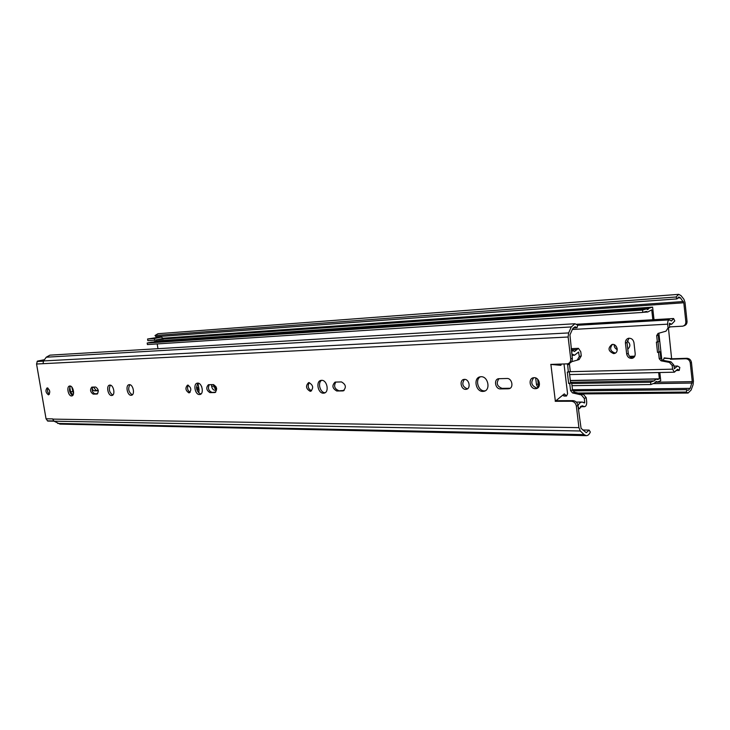 <?xml version="1.0" encoding="UTF-8"?>
<svg xmlns="http://www.w3.org/2000/svg" width="730" height="730" viewBox="0 0 730 730"><rect width="100%" height="100%" fill="white"/><g stroke="black" fill="none" stroke-linecap="round" stroke-linejoin="round"><path stroke-width="1.09" d="M671.646 358.786L686.903 358.302C689.403 358.485 690.918 359.863 691.447 362.436L693.445 381.142L693.089 384.683L691.137 390.002L688.107 393.041L686.319 392.046L578.06 393.032M671.636 358.749L668.406 327.752M683.599 325.909L683.973 325.781C686.091 325.16 687.112 323.682 687.039 321.337L685.014 302.402L683.937 299.309L680.999 295.613L678.745 294.345L676.053 297L677.02 298.908L156.028 336.722L155.016 335.517L157.972 333.71L678.654 294.354M615.463 345.491L617.169 348.392M670.432 359.233L685.707 358.749C688.207 358.932 689.722 360.31 690.252 362.892L692.259 381.626L655.075 382.219M678.836 296.982L680.424 297.84L683.8 302.758L685.835 321.729C685.908 324.074 684.886 325.562 682.76 326.173L669.602 326.921M683.371 301.526L162.918 338.209L163.401 339.213L163.046 338.501L154.66 340.198L147.852 340.673L147.579 339.003L161.084 336.886M162.918 338.209L161.394 337.105L154.386 338.519L154.66 340.198M156.603 339.806L156.804 341.065M154.386 338.519L147.579 339.003M678.9 296.973L677.02 298.908M572.813 390.879L686.802 389.665L686.319 392.046M686.802 389.665L688.107 390.422L690.16 388.369L572.493 389.729M692.259 381.626L690.16 388.369M670.359 358.613L664.054 358.238M627.106 340.892C630.51 343.62 630.729 346.358 627.782 349.113M617.27 349.588C615.207 348.675 614.158 347.042 614.122 344.688M161.394 337.105L160.427 336.402M676.053 297L155.016 335.517M663.314 360.383L664.172 357.91L671.792 358.749M658.871 333.199L661.827 359.917M655.212 382.036L657.392 382L656.334 381.398L654.664 383.058L650.85 384.537L650.585 382.219L654.034 380.887L656.297 379.052L657.511 379.545L659.373 378.834L658.67 372.546M197.429 391.107L199.126 391.088M572.01 385.677L650.85 384.537M196.817 389.528L199.016 389.491M215.45 389.227L216.381 389.209M571.745 383.487L650.585 382.219M659.838 372.528L660.741 380.695L657.392 382M196.625 388.661L198.879 388.625M214.656 388.351L216.591 388.323M570.55 382.31L654.034 380.887M196.489 387.32L198.669 387.283M213.981 387L216.18 386.964M570.331 380.467L659.373 378.834M629.953 356.687L634.607 356.532M652.839 319.749L651.735 309.803L647.793 312.002L646.315 311.391L642.811 312.413L642.546 310.058L646.433 308.927L151.338 342.178L147.186 343.018L642.546 310.058M157.963 348.694L157.196 343.93M147.186 343.018L147.433 344.56L642.811 312.413M646.433 308.927L647.683 309.639L649.207 308.124L153.966 341.996M649.207 308.124L652.62 307.138L654.007 319.685M154.304 341.567L157.963 340.828L652.62 307.138M634.799 356.167L629.607 356.349M675.953 370.484L679.219 370.411L679.822 367.409L677.54 366.022L674.201 368.76M668.087 327.861L669.647 327.35L669.447 323.217L671.609 324.257L674.785 320.926L673.598 318.517L671.481 320.972L669.282 319.904C668.096 320.242 667.558 321.665 667.685 324.166L668.087 327.861L666.006 331.174L658.04 333.427L656.681 335.618L657.392 342.051L656.38 342.096L657.52 352.398L658.524 352.362L659.236 358.768L661.061 360.821L669.419 362.409L672.193 365.502L673.744 364.927L674.502 368.75M672.193 365.502L672.595 369.161L674.392 372.19L677.613 369.289L679.219 370.411M612.415 344.441C609.377 348.493 610.307 351.367 615.198 353.055L615.399 353.037M628.995 338.209L627.024 342.507L628.265 353.411C628.895 356.34 630.583 357.819 633.33 357.846M657.392 342.051L658.962 341.521L658.25 335.097L656.681 335.618M659.236 358.768L660.796 358.211L660.093 351.814L659.09 351.851L657.986 341.85M660.796 358.211L662.621 360.255L670.97 361.834L673.744 364.927M673.598 318.517L576.718 324.266M613.592 353.585L614.204 353.512C619.442 352.672 617.096 343.228 611.968 344.505C607.597 348.11 608.136 351.139 613.592 353.585M633.959 342.653C633.248 339.541 631.459 338.081 628.576 338.264C626.377 338.921 625.327 340.509 625.428 343.027L626.668 353.95C627.389 357.07 629.196 358.54 632.107 358.339C634.27 357.691 635.301 356.121 635.191 353.639L633.959 342.653M657.52 352.398L659.09 351.851M658.524 352.362L660.093 351.814M561.37 364.078L560.877 365.338L550.73 364.407L567.548 363.85C569.792 363.202 570.851 361.523 570.723 358.832L568.123 337.014L36.555 364.014L46.045 418.783L47.76 421.073L53.993 421.183L52.606 418.883L46.045 418.783M589.137 430.089L586.245 432.68L581.071 428.346L577.959 405.533C577.339 402.568 575.696 400.934 573.023 400.651L571.426 401.245C574.099 401.536 575.742 403.161 576.362 406.135L578.927 427.643L580.313 430.992L584.091 434.624L586.154 435.655C587.86 435.701 589.256 434.505 590.324 432.06L589.137 430.089L582.759 429.979M571.426 401.245L555.202 401.299L564.317 393.89L566.526 396.034L567.575 393.707L564.007 363.996M550.894 364.443L555.357 401.254M508.272 388.798L500.415 388.898C495.314 389.227 493.489 379.418 498.526 378.715L506.976 378.487C512.131 378.113 514.011 388.022 508.91 388.734L509.914 388.25L502.058 388.36L500.415 388.898M481.015 376.726C488.242 376.169 490.925 390.358 483.78 391.335L482.904 391.417C475.677 391.873 473.077 377.784 480.212 376.808L481.015 376.726M464.444 379.372C469.29 379.007 471.105 388.634 466.315 389.282L465.74 389.346C460.904 389.656 459.124 380.075 463.906 379.427L464.444 379.372M342.744 390.915L336.758 390.997C332.296 388.406 331.748 385.44 335.106 382.091L341.467 381.927C345.983 384.509 346.54 387.493 343.155 390.879L343.93 390.577M214.638 392.558L209.93 392.621C206.325 390.276 205.833 387.639 208.433 384.71L213.397 384.582C217.038 386.918 217.549 389.574 214.912 392.53L215.396 392.366M321.583 380.321C327.168 379.855 329.549 392.439 324.01 393.123L323.445 393.178C317.869 393.561 315.543 381.06 321.072 380.376L321.583 380.321M197.684 383.122C202.119 382.721 204.281 394.017 199.865 394.501L199.482 394.538C195.047 394.875 192.921 383.651 197.337 383.15L197.684 383.122M308.954 382.602C313.243 385.121 313.791 388.022 310.597 391.298L310.232 391.335C305.952 388.798 305.414 385.896 308.607 382.639L308.954 382.602M187.747 385.121C191.224 387.402 191.716 389.984 189.234 392.859L188.979 392.886C185.511 390.587 185.018 388.004 187.51 385.139L187.747 385.121M109.901 385.102C113.606 384.746 115.614 395.103 111.918 395.477L111.635 395.505C107.93 395.806 105.96 385.504 109.646 385.13L109.901 385.102M129.356 384.664C133.216 384.299 135.26 394.866 131.409 395.259L131.108 395.286C127.248 395.596 125.241 385.093 129.082 384.692L129.356 384.664M96.835 394.063L93.157 394.109C90.264 392.01 89.817 389.674 91.807 387.119L95.648 387.028C98.568 389.126 99.024 391.472 97.017 394.045L97.309 393.954M69.87 386.006C73.255 385.668 75.19 395.596 71.805 395.925L71.558 395.943C68.182 396.235 66.266 386.362 69.642 386.024L69.87 386.006M47.249 387.885C50.014 389.975 50.47 392.284 48.618 394.82L48.454 394.839C45.698 392.731 45.251 390.422 47.103 387.895L47.249 387.885M534.077 377.684C539.689 377.273 541.687 387.831 536.148 388.615L535.437 388.688C529.825 389.035 527.872 378.541 533.402 377.757L534.077 377.684M573.023 400.651L556.808 400.706L555.393 401.226M556.808 400.706L556.744 400.122M110.422 385.157C108.46 389.108 109.245 392.402 112.776 395.058M129.849 384.71C127.759 388.78 128.571 392.156 132.285 394.848M92.792 387.092C91.597 390.112 92.263 392.329 94.772 393.735L93.157 394.109M97.665 393.698L94.772 393.735M70.427 386.088C68.729 389.784 69.46 392.913 72.635 395.496M47.934 388.077C47.067 390.45 47.55 392.521 49.375 394.291M44.475 359.698L37.376 361.122L36.555 364.014M43.691 360.784L37.376 361.122M43.033 363.458L43.581 360.93L46.273 357.198L49.923 355.154L574.765 323.755M533.776 377.702C530.336 382.465 531.431 385.933 537.061 388.132L537.435 388.114M573.132 327.962L577.038 327.743L577.686 325.078L574.948 323.746L571.289 326.94L568.633 332.926L568.123 337.014M577.038 327.743L575.085 326.739L572.594 328.92L569.938 334.906L572.329 358.311L570.723 358.832M568.433 363.558L569.163 363.321C571.408 362.673 572.457 361.003 572.329 358.311M498.992 378.66C495.935 383.095 496.957 386.325 502.058 388.36M480.532 376.753C474.755 379.372 478.15 391.316 484.556 390.879L485.158 390.833M464.435 379.372C461.561 383.688 462.555 386.836 467.401 388.816L467.465 388.816M344.14 390.44L336.758 390.997M335.837 382.046C333.619 385.905 334.495 388.734 338.446 390.513M215.724 392.138L209.93 392.621M209.327 384.673C207.676 388.095 208.433 390.605 211.6 392.192M321.693 380.321C317.313 382.547 320.196 393.032 325.105 392.704M198.067 383.14C195.503 387.657 196.416 391.307 200.814 394.09M309.337 382.62C307.321 386.115 308.06 388.862 311.573 390.842M188.313 385.203C186.907 388.095 187.51 390.486 190.101 392.384M60.07 424.103L53.983 421.183L580.313 430.992M562.857 395.094L564.062 396.052M558.851 364.16L558.468 365.119M538.612 387.01L537.663 379.262M571.809 353.913L574.537 355.227L578.561 352.061L579.31 356.523L577.184 360.155L571.544 361.742M571.371 350.245L572.329 350.208L571.69 352.937M577.403 360.082L579.136 359.516L581.262 355.893L580.779 351.796L578.461 348.347L576.883 349.606L571.325 349.834M572.329 350.208L574.473 351.531L576.883 349.606M582.093 405.743L584.474 406.692C586.071 406.364 586.801 404.712 586.683 401.737L586.199 397.677L583.243 394.182L574.464 392.229L572.521 392.932L581.308 394.903L584.274 398.398L584.748 402.412L583.571 402.412M577.987 405.77C579.109 403.288 580.542 402.057 582.294 402.066L584.484 402.996L584.748 402.412M578.096 406.729L579.301 408.791L578.342 408.791M582.284 405.743L579.301 408.791M537.91 387.767L536.468 384.491L535.665 377.957M216.637 388.579L215.076 390.249C213.406 390.24 212.275 388.98 211.682 386.444L211.399 384.628M201.772 386.9L201.571 386.416M198.022 383.177L199.071 389.82L198.596 392.831M98.313 390.778L94.07 390.851L92.099 389.19M72.936 395.14L70.573 391.846L69.77 387.119M572.521 392.932L570.568 390.614L569.719 383.487L568.661 383.505L567.292 372.063L568.341 372.035L567.575 363.841M216.107 389.61L213.507 384.582M98.249 390.358L96.031 390.395L93.513 387.073M73.493 393.771L71.777 387.037M569.519 363.23L569.446 364.243L567.493 364.881M568.341 372.035L570.294 371.378L569.446 364.243M574.464 392.229L572.512 389.92L571.663 382.812L570.614 382.83L569.281 371.716L672.595 369.161M571.663 382.812L569.719 383.487M570.614 382.83L568.661 383.505M685.707 358.749L686.903 358.302M685.835 321.729L687.039 321.337M163.401 339.213L157.534 339.614M692.113 383.04L653.186 383.633M683.8 302.758L163.374 339.003M680.424 297.84L677.422 298.059M690.252 362.892L691.447 362.436M667.685 324.166L572.347 329.476M627.024 342.507L625.428 343.027M628.265 353.411L626.668 353.95M661.061 360.821L662.621 360.255M669.419 362.409L670.97 361.834M578.927 427.643L52.642 419.111M577.959 405.533L576.362 406.135M43.426 361.168L37.102 361.505M53.664 420.954L47.377 420.836M568.633 332.926L43.581 360.93M571.289 326.94L46.273 357.198M584.091 434.624L57.688 423.446M563.46 395.76L565.987 395.742M578.835 352.471L578.224 352.499M581.262 355.893L579.31 356.523M586.199 397.677L584.274 398.398M583.608 406.318L580.779 406.318M70.573 391.846L72.516 391.399M94.07 390.851L96.031 390.395M211.682 386.444L213.717 385.942M536.468 384.491L538.229 383.898M583.243 394.182L581.308 394.903M572.512 389.92L570.568 390.614M582.075 393.926L688.107 393.041M656.17 379.052L570.349 380.622M216.226 387.073L214.018 387.119M198.688 387.393L196.489 387.438M647.793 312.002L643.203 312.303M673.872 366.122L677.376 366.022M669.328 324.385L671.609 324.257M577.64 325.27L669.237 319.904M569.628 374.572L674.392 372.19M632.107 358.339L633.01 358.029M614.204 353.512L615.025 353.238M536.148 388.615L537.143 388.278M59.732 424.094L586.154 435.655M324.01 393.123L324.567 392.959M466.315 389.282L467.027 389.063M483.78 391.335L484.902 390.961M508.91 388.734L509.759 388.451M566.526 396.034L564.007 396.052M571.973 355.327L574.537 355.227M576.271 402.084L581.992 402.066M580.405 406.692L584.474 406.692M571.179 348.648L578.37 348.347"/></g></svg>
